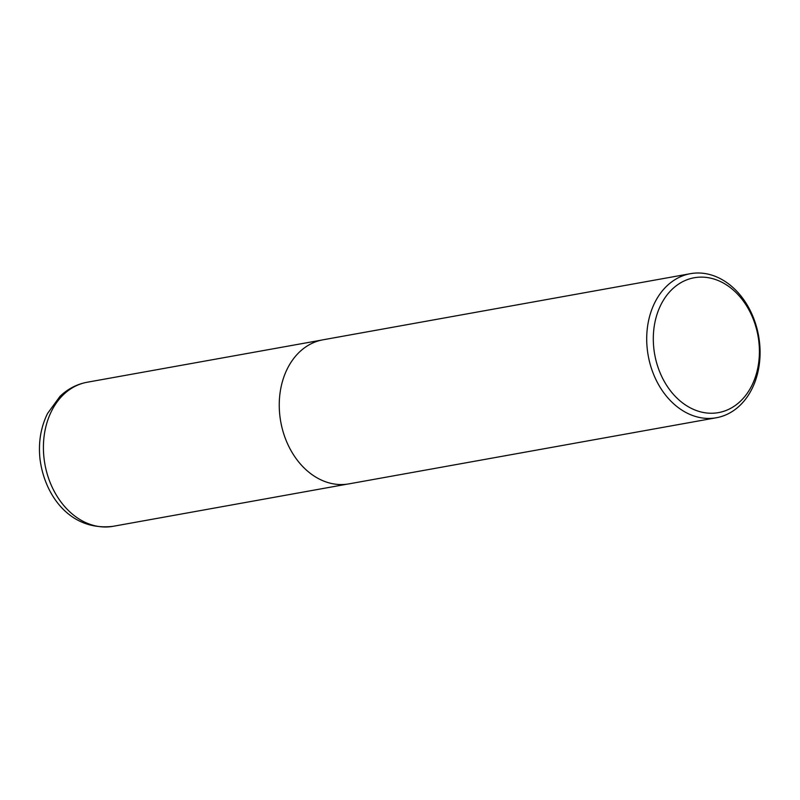 <?xml version="1.0" encoding="UTF-8"?>
<svg xmlns="http://www.w3.org/2000/svg" width="800" height="800" viewBox="0 0 800 800"><rect width="100%" height="100%" fill="white"/><g stroke="black" fill="none" stroke-linecap="round" stroke-linejoin="round"><path stroke-width="1.2" d="M712.99 278.75A68.51 52.48 -100.2 0 1 748.63 391.21A68.51 52.48 -100.2 0 1 657.45 365.59A68.51 52.48 -100.2 0 1 712.99 278.75M710.48 274.74A73.19 56.07 -100.2 0 1 760 348.7A73.19 56.07 -100.2 0 1 716.36 417.75A73.19 56.07 -100.2 0 1 648.21 355.65A73.19 56.07 -100.2 0 1 690.43 273.68A73.19 56.07 -100.2 0 1 710.48 274.74M716.36 417.75L348.89 483.88A73.19 56.07 -100.2 0 1 280.75 421.77A73.19 56.07 -100.2 0 1 322.97 339.81L690.43 273.68M113.06 526.32A73.19 56.07 -100.2 0 1 44.91 464.22A73.19 56.07 -100.2 0 1 87.14 382.25C76.81 384.19 67.76 388.9 59.97 396.4L47.54 413.48C40.75 427.37 38.24 442.55 40 459.01C44.68 496.2 70.89 531.45 113.06 526.32L347.25 484.14M321.33 340.14L87.14 382.25"/></g></svg>
